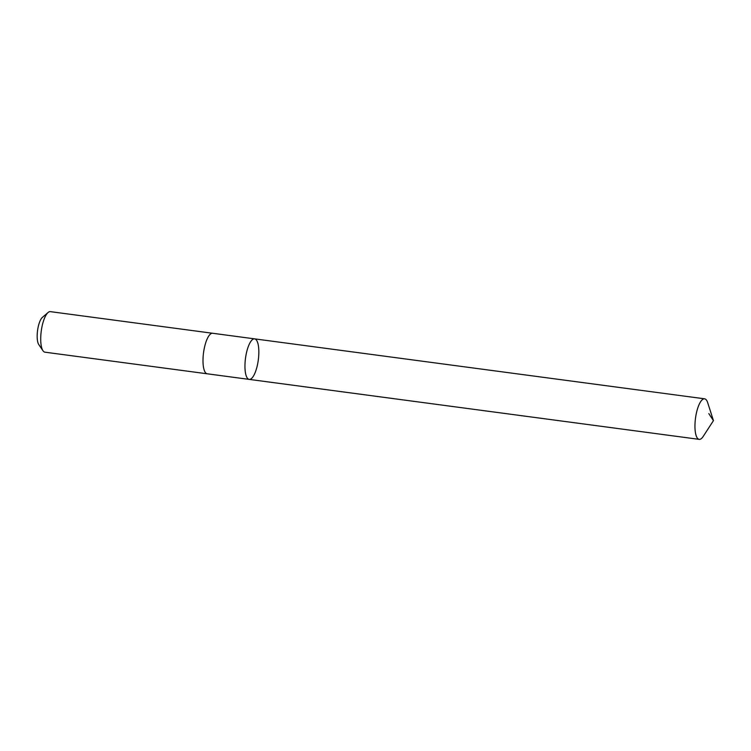 <?xml version="1.0" encoding="UTF-8"?>
<svg xmlns="http://www.w3.org/2000/svg" width="751" height="751" viewBox="0 0 751 751"><rect width="100%" height="100%" fill="white"/><g stroke="black" fill="none" stroke-linecap="round" stroke-linejoin="round"><path stroke-width="1.13" d="M207.332 373.81A20.446 6.459 -82.4 0 1 207.238 373.801A20.446 6.449 -82.4 0 1 203.08 357.607A20.446 6.449 -82.4 0 1 209.322 335.237A20.446 6.449 -82.4 0 1 212.636 333.266L254.598 338.861A20.446 6.449 97.6 0 0 251.275 340.832A20.446 6.449 97.6 0 0 245.033 363.202A20.446 6.449 97.6 0 0 249.201 379.396A20.446 6.449 97.6 0 0 258.297 359.982A20.446 6.449 97.6 0 0 254.598 338.861A20.446 6.449 97.6 0 0 251.275 340.832A20.446 6.449 97.6 0 0 245.033 363.202A20.446 6.449 97.6 0 0 249.201 379.396L699.19 439.363A20.446 6.459 -82.4 0 1 695.032 423.17A20.446 6.459 -82.4 0 1 701.274 400.799A20.446 6.459 -82.4 0 1 704.598 398.819A20.446 6.459 -82.4 0 1 707.686 402.686L713.45 420.635L703.189 436.444A20.446 6.459 -82.4 0 1 702.514 437.392A20.446 6.459 -82.4 0 1 699.19 439.363M249.201 379.396L207.238 373.801A20.446 6.459 -82.4 0 1 203.54 352.679A20.446 6.459 -82.4 0 1 212.636 333.266A20.446 6.459 -82.4 0 1 212.74 333.284M207.238 373.801L44.947 352.181A20.446 6.459 -82.4 0 1 42.976 350.736A20.446 6.459 -82.4 0 1 41.258 331.06A20.446 6.459 -82.4 0 1 48.073 312.51A20.446 6.459 -82.4 0 1 50.355 311.637L212.636 333.266M42.976 350.736L38.78 344.559A14.541 4.59 -82.4 0 1 37.55 330.562A14.541 4.59 -82.4 0 1 42.403 317.373L48.073 312.51M708.813 413.604L713.45 420.635M254.598 338.861L704.598 398.819"/></g></svg>
